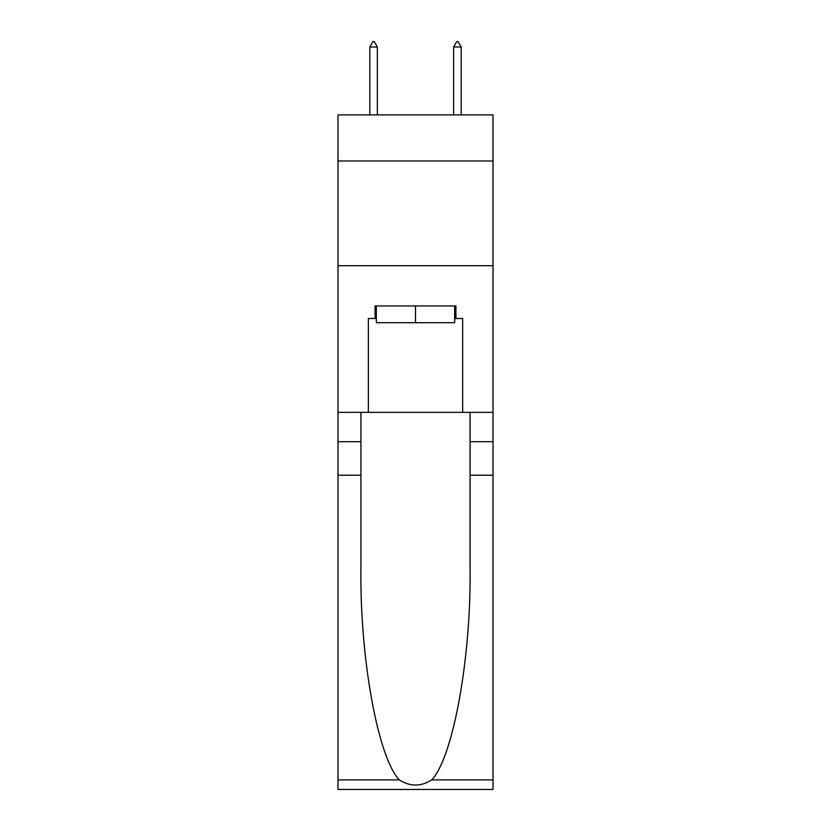 <?xml version="1.0" encoding="UTF-8"?>
<svg xmlns="http://www.w3.org/2000/svg" width="831" height="831" viewBox="0 0 831 831"><rect width="100%" height="100%" fill="white"/><g stroke="black" fill="none" stroke-linecap="round" stroke-linejoin="round"><path stroke-width="1.25" d="M493.012 160.965L493.012 114.875L337.988 114.875L337.988 160.965L493.012 160.965L493.012 412.353L462.638 412.353L462.638 318.502L455.928 318.502L455.928 305.933L375.072 305.933L375.072 318.502L376.329 318.502M337.988 475.207L360.924 475.207L360.924 568.633C359.813 657.923 377.928 757.685 399.296 779.894C410.088 786.78 420.891 786.78 431.705 779.894L493.012 779.894L493.012 789.45L337.988 789.45L337.988 160.965M454.671 305.933L454.671 322.698L376.329 322.698L376.329 305.933M415.5 305.933L415.5 322.698M431.705 779.894C453.072 757.685 471.187 657.923 470.076 568.633L470.076 412.353M470.076 475.207L493.012 475.207L493.012 412.353M360.924 412.353L360.924 475.207M493.012 779.894L493.012 475.207M337.988 412.353L368.362 412.353L368.362 318.502L375.072 318.502M337.988 265.712L493.012 265.712M368.362 412.353L462.638 412.353M454.671 318.502L455.928 318.502M377.367 46.993L374.23 41.55L372.974 41.55L369.826 46.993L377.367 46.993L377.367 114.875M369.826 46.993L369.826 114.875M456.77 41.55L458.026 41.55L461.174 46.993L453.633 46.993L456.77 41.55M461.174 114.875L461.174 46.993M453.633 114.875L453.633 46.993M470.076 441.687L493.012 441.687M360.924 441.687L337.988 441.687M337.988 779.894L399.296 779.894"/></g></svg>
